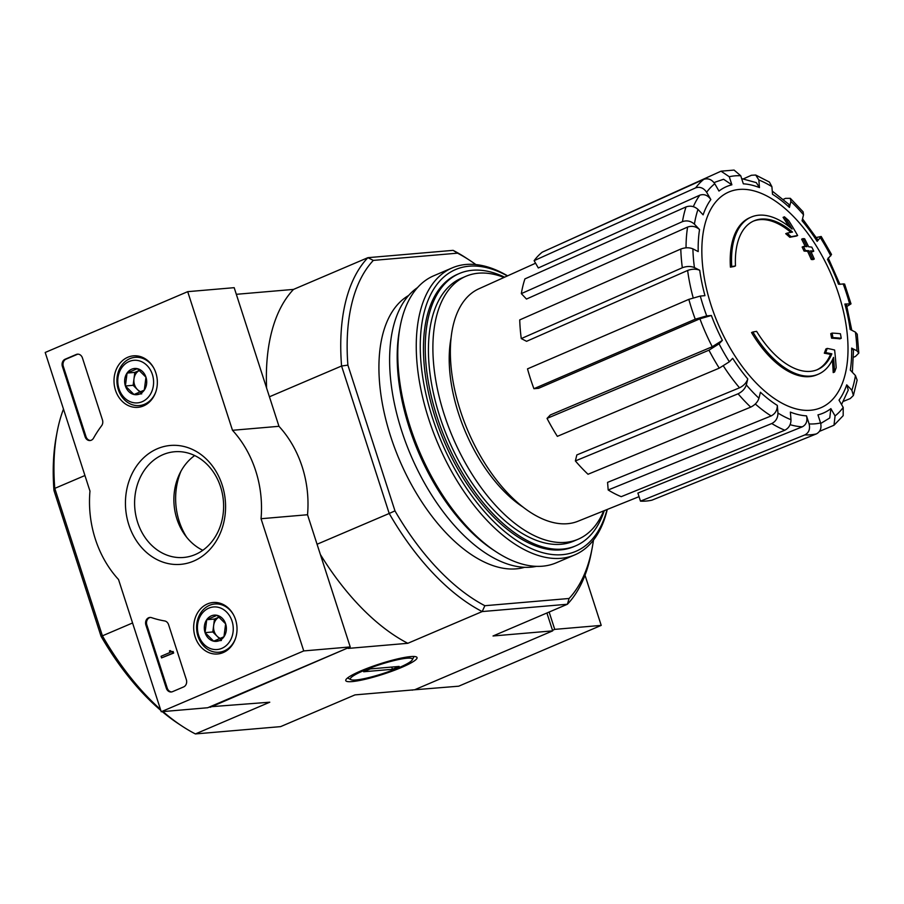 <?xml version="1.0" encoding="UTF-8"?>
<svg xmlns="http://www.w3.org/2000/svg" width="904" height="904" viewBox="0 0 904 904"><rect width="100%" height="100%" fill="white"/><g stroke="black" fill="none" stroke-linecap="round" stroke-linejoin="round"><path stroke-width="1.36" d="M751.258 217.062L749.924 217.638A85.428 44.974 -113.1 0 0 730.421 267.143L731.754 266.578A85.428 44.974 -113.1 0 1 751.258 217.062A85.428 44.974 -113.1 0 1 792.073 229.051A307.948 260.883 76 0 0 784.412 216.802L783.079 217.367A307.948 260.883 76 0 1 788.763 226.35M731.754 266.578A311.292 45.143 -17.9 0 1 735.472 265.923L734.127 266.488A311.292 45.143 -17.9 0 0 730.421 267.143M753.371 221.13A80.874 42.578 -113.1 0 1 790.876 232.373M735.472 265.923A80.874 42.578 -113.1 0 1 754.026 220.836A80.874 42.578 -113.1 0 1 792.514 232.057A307.383 21.967 159.4 0 0 787.056 233.13L785.723 233.695A305.111 199.648 9.3 0 1 789.813 237.289A308.241 22.024 -20.6 0 1 796.311 236.091L797.644 235.526A307.066 260.137 -104 0 0 788.593 220.452A298.376 195.23 -170.7 0 0 784.412 216.802M787.056 233.13A305.111 199.648 9.3 0 1 791.147 236.724L789.813 237.289M791.147 236.724A308.241 22.024 -20.6 0 1 797.644 235.526M818.312 374.211A85.428 44.974 -113.1 0 0 833.533 357.408A307.948 253.109 93.6 0 1 834.55 372.03A298.376 129.43 -40.5 0 0 836.166 367.736A307.066 252.374 -86.4 0 0 834.629 350.029A308.241 67.043 164.8 0 0 827.228 348.413A305.111 132.357 139.5 0 1 825.657 352.628A307.383 66.851 -15.2 0 1 831.849 353.837A80.874 42.578 -113.1 0 1 817.51 369.6A80.874 42.578 -113.1 0 1 756.603 331.339A311.292 45.143 162.1 0 0 752.885 331.994L751.552 332.559A85.428 44.974 -113.1 0 0 816.979 374.776L818.312 374.211A85.428 44.974 -113.1 0 1 752.885 331.994M832.369 359.973A307.948 253.109 93.6 0 1 833.217 372.595L834.55 372.03M827.228 348.413L825.883 348.989A305.111 132.357 139.5 0 1 824.312 353.204A307.383 66.851 -15.2 0 1 830.516 354.413A80.874 42.578 -113.1 0 1 816.832 369.872M825.657 352.628L824.312 353.204M831.849 353.837L830.516 354.413M832.087 333.101A307.902 257.934 85.1 0 1 832.934 337.621L831.59 338.186A309.462 44.884 -17.9 0 1 839.918 338.864L841.251 338.288A302.761 253.628 -94.9 0 0 840.415 333.768A310.14 44.974 162.1 0 0 832.087 333.101L830.753 333.666A307.902 257.934 85.1 0 1 831.59 338.186M832.934 337.621A309.462 44.884 -17.9 0 1 841.251 338.288M813.747 251.199A302.761 253.628 -94.9 0 0 811.815 247.142A309.462 44.884 162.1 0 0 808.651 246.792A305.032 255.527 -94.9 0 0 804.628 238.758A307.902 44.646 162.1 0 0 802.967 238.622A306.06 256.386 85.1 0 1 806.989 246.668A309.462 44.884 162.1 0 0 803.486 246.464L802.153 247.041A307.902 257.934 85.1 0 1 804.074 251.097A310.14 44.974 -17.9 0 1 807.577 251.289A306.06 256.386 85.1 0 1 811.272 259.471A311.292 45.143 -17.9 0 1 812.945 259.606L814.278 259.041A305.032 255.527 -94.9 0 0 810.583 250.849A310.14 44.974 -17.9 0 1 813.747 251.199L812.413 251.764A310.14 44.974 -17.9 0 0 810.922 251.594M803.486 246.464A307.902 257.934 85.1 0 1 805.407 250.521L804.074 251.097M805.407 250.521A310.14 44.974 -17.9 0 1 808.91 250.724L807.577 251.289M808.91 250.724A306.06 256.386 85.1 0 1 812.606 258.906L811.272 259.471M812.606 258.906A311.292 45.143 -17.9 0 1 814.278 259.041M802.967 238.622L801.622 239.187A306.06 256.386 85.1 0 1 805.317 246.555M838.731 294.365A117.271 61.743 -113.1 0 1 810.583 410.258A117.271 61.743 -113.1 0 1 711.12 305.326A117.271 61.743 -113.1 0 1 739.257 189.433A117.271 61.743 -113.1 0 1 838.731 294.365M816.99 237.356L821.194 236.486L817.171 241.368A123.147 64.839 -113.1 0 0 802.063 220.768L803.52 214.779L803.102 211.83L790.322 198.326L790.876 201.445L789.429 207.445A123.147 64.839 -113.1 0 0 772.524 194.27L771.892 186.653L769.406 182.054L755.71 175.037L758.851 179.975L759.473 187.58L756.298 182.631L741.653 178.619M759.473 187.58A123.147 64.839 -113.1 0 0 743.337 183.828L740.738 175.76L734.082 170.076L721.042 171.184L557.802 245.153M721.042 171.195L729.268 176.743L731.878 184.811L723.595 179.274L715.753 181.93A131.69 69.337 -113.1 0 0 714.092 182.721M731.878 184.811A123.147 64.839 -113.1 0 0 718.974 191.06L714.781 183.761C711.798 179.444 708.137 177.986 703.787 179.354L542.264 252.159A136.583 71.913 66.9 0 0 534.117 260.657L538.309 267.968L699.843 195.162C704.193 193.784 707.855 195.253 710.838 199.558L706.634 192.258C703.662 187.953 700.001 186.484 695.651 187.862A140.233 73.834 -113.1 0 1 703.787 179.354M710.838 199.558A123.147 64.839 -113.1 0 0 703.12 214.847L697.978 209.423C694.419 206.27 690.441 205.434 686.046 206.903L524.919 278.907A136.583 71.913 66.9 0 0 521.337 293.63L526.478 299.054L687.605 227.051C692.001 225.582 695.978 226.418 699.549 229.571L694.408 224.147C690.837 220.994 686.859 220.158 682.463 221.627A140.233 73.834 -113.1 0 1 686.046 206.903M699.549 229.571A123.147 64.839 -113.1 0 0 698.204 251.583L692.893 248.86C689.232 247.368 685.198 247.425 680.791 249.041L519.732 319.892A136.583 71.913 66.9 0 0 521.269 338.593L526.58 341.316L687.628 270.465C692.035 268.85 696.069 268.793 699.73 270.285L694.43 267.561C690.758 266.07 686.724 266.138 682.328 267.753A140.233 73.834 -113.1 0 1 680.791 249.041M699.73 270.285A123.147 64.839 -113.1 0 0 704.962 295.653L700.295 296.06L688.837 299.36L527.507 368.877A136.583 71.913 66.9 0 0 533.914 388.709L538.581 388.313L699.911 318.796L711.369 315.496L706.702 315.892L695.244 319.202A140.233 73.834 -113.1 0 1 688.837 299.36M547.044 418.405L550.355 414.947L712.262 346.729L722.375 340.367L719.064 343.825L708.951 350.187L547.044 418.405A136.583 71.913 66.9 0 0 557.35 436.349L719.256 368.143A140.233 73.834 -113.1 0 1 708.951 350.187M719.256 368.143L729.37 361.781L732.681 358.323A123.147 64.839 -113.1 0 0 747.777 378.923L746.331 384.912C745.032 388.754 742.274 391.714 738.082 393.794L575.373 460.927A136.583 71.913 66.9 0 0 588.018 474.261L750.715 407.128A140.233 73.834 -113.1 0 1 738.082 393.794M750.715 407.128C754.919 405.048 757.665 402.088 758.964 398.246L760.422 392.246A123.147 64.839 -113.1 0 0 777.327 405.421L777.948 413.038C777.926 417.874 775.869 421.377 771.779 423.535L608.189 489.979A136.583 71.913 66.9 0 0 621.229 496.669L784.819 430.225A140.233 73.834 -113.1 0 1 771.779 423.535M784.819 430.225C788.909 428.067 790.966 424.564 790.989 419.716L790.367 412.111A123.147 64.839 -113.1 0 0 806.504 415.863L809.114 423.931C810.3 429.061 808.899 432.722 804.922 434.892L640.484 501.144A136.583 71.913 66.9 0 0 651.953 500.161L816.38 433.909A140.233 73.834 -113.1 0 1 804.922 434.892M816.38 433.909C820.357 431.739 821.759 428.078 820.572 422.948L817.962 414.879A123.147 64.839 -113.1 0 0 830.866 408.631L835.07 415.93L833.985 425.242L819.476 431.366M833.996 425.242L843.172 415.671L843.206 407.433L839.014 400.133A123.147 64.839 -113.1 0 0 846.72 384.844L851.862 390.268L853.399 395.477L857.128 380.132L855.444 375.544L850.302 370.12A123.147 64.839 -113.1 0 0 851.647 348.108L856.947 350.831L858.8 353.091L857.252 334.197M857.241 334.197L855.421 332.13L850.11 329.406A123.147 64.839 -113.1 0 0 844.89 304.038L851.003 303.868L844.596 284.014M844.585 284.014L838.471 284.195A123.147 64.839 -113.1 0 0 827.476 259.324L831.522 254.465L821.205 236.486M806.504 415.863C807.69 420.993 806.3 424.654 802.311 426.824L637.885 493.075L640.484 501.144M777.327 405.421C777.304 410.269 775.248 413.772 771.146 415.93L607.567 482.374L608.189 489.979M747.777 378.923C746.478 382.765 743.732 385.737 739.529 387.805L576.831 454.938L575.373 460.927M533.914 388.709L695.244 319.202M521.269 338.593L682.328 267.753M521.337 293.63L682.463 221.627M534.117 260.657L695.651 187.862M755.71 175.037L751.427 175.263L743.348 178.89M790.311 198.326L785.531 198.36L783.282 199.355M772.265 191.094L788.853 204.315L789.429 207.445M802.526 218.847L817.894 239.944L817.171 241.368M847.41 306.128L851.003 303.868M844.89 304.038L846.336 304.275M858.8 353.091L855.455 356.447L853.512 357.249M851.647 348.108L853.489 350.379L852.359 372.29M853.399 395.477L850.212 398.585L843.398 401.353M846.72 384.844L848.257 390.076L841.545 404.551M830.866 408.631L829.759 417.964L820.73 423.467M160.822 710.431A199.038 104.796 -113.1 0 1 101.045 636.28L53.98 490.556A199.038 104.796 -113.1 0 1 56.263 436.575L57.054 432.349A203.592 107.192 -113.1 0 1 63.483 409.094M101.045 636.28L102.412 635.84L54.782 488.386L53.98 490.556M209.943 706.792L269.765 702.205L195.4 733.935A203.592 107.192 -113.1 0 1 182.529 726.42L178.935 724.07A199.038 104.796 -113.1 0 1 162.257 711.64M593.465 540.14A199.038 104.796 -113.1 0 1 592.233 547.711L591.442 551.937A203.592 107.192 -113.1 0 1 567.407 604.245L482.194 611.567A203.592 107.192 -113.1 0 1 389.206 513.472L394.969 510.873L347.893 365.137L341.576 366.007L269.426 396.788M317.055 544.253L389.206 513.472L341.576 366.007A203.592 107.192 -113.1 0 1 367.883 257.674L293.517 289.404L236.328 294.308M524.614 567.305A148.075 77.959 -113.1 0 1 399.5 460.034A148.075 77.959 -113.1 0 1 408.631 295.484M475.877 264.578A199.038 104.796 -113.1 0 0 469.56 260.228A199.038 104.796 -113.1 0 0 457.548 253.165L373.329 260.397A199.038 104.796 -113.1 0 0 347.893 365.137M592.233 547.711A199.038 104.796 -113.1 0 1 569.079 598.482L484.86 605.714A199.038 104.796 -113.1 0 1 394.969 510.873M84.942 475.515L54.782 488.386A203.592 107.192 -113.1 0 1 57.054 432.349M132.572 622.969L102.412 635.84A203.592 107.192 -113.1 0 0 160.483 709.403M347.995 647.885L210.112 707.323M195.4 733.935L280.613 726.624L354.978 694.894L414.631 689.775L552.683 630.868L546.909 612.991M401.783 667.344A37.459 5.435 162.1 0 0 416.416 656.948A37.459 5.435 162.1 0 0 379.725 663.92A37.459 5.435 162.1 0 0 345.893 679.729A37.459 5.435 162.1 0 0 363.306 679.718A37.459 5.435 162.1 0 0 401.783 667.344M484.86 605.714L482.194 611.567L407.817 643.298L348.164 648.417M552.683 630.868L493.03 635.987L567.407 604.245L569.079 598.482M457.548 253.165L453.096 250.351L367.883 257.674L373.329 260.397M293.517 289.404A203.592 107.192 66.9 0 0 266.601 388.031M453.096 250.351A203.592 107.192 -113.1 0 1 465.955 257.877L469.56 260.228M320.366 554.491A203.592 107.192 66.9 0 0 407.817 643.298M182.529 726.42A203.592 107.192 -113.1 0 1 162.969 711.584M186.665 537.247A62.647 52.477 85.1 0 1 180.992 471.153M604.256 510.658A148.075 77.959 -113.1 0 1 575.633 545.869A148.075 77.959 -113.1 0 1 445.819 440.271A148.075 77.959 -113.1 0 1 459.413 273.483A148.075 77.959 -113.1 0 1 472.487 270.262A148.075 77.959 -113.1 0 1 504.635 277.178M603.635 510.918A142.945 75.258 -113.1 0 1 578.074 539.259A142.945 75.258 -113.1 0 1 452.757 437.31A142.945 75.258 -113.1 0 1 465.876 276.296A142.945 75.258 -113.1 0 1 478.498 273.189A142.945 75.258 -113.1 0 1 504.014 277.46M578.074 539.259L573.622 541.157A142.945 75.258 -113.1 0 1 448.294 439.22A142.945 75.258 -113.1 0 1 461.424 278.206L465.876 276.296M639.038 496.658L578.018 521.224A126.357 66.523 -113.1 0 1 572.899 522.851A126.357 66.523 -113.1 0 1 465.967 426.146A126.357 66.523 -113.1 0 1 478.849 288.817L535.586 263.211M607.07 509.528A153.194 80.659 -113.1 0 1 455.797 470.916A153.194 80.659 -113.1 0 1 469.153 266.194A153.194 80.659 -113.1 0 1 507.393 275.935M574.741 546.242A148.075 77.959 -113.1 0 1 516.964 536.321A148.075 77.959 -113.1 0 1 425.705 322.457A148.075 77.959 -113.1 0 1 458.52 273.878M607.262 509.449A156.042 82.151 -113.1 0 1 574.752 554.909A156.042 82.151 -113.1 0 1 437.943 443.627A156.042 82.151 -113.1 0 1 452.271 267.866A156.042 82.151 -113.1 0 1 466.057 264.465A156.042 82.151 -113.1 0 1 507.585 275.844M574.752 554.909L556.276 562.796A156.042 82.151 -113.1 0 1 496.319 551.937A156.042 82.151 -113.1 0 1 400.156 326.547A156.042 82.151 -113.1 0 1 433.796 275.754L452.271 267.866M496.319 551.937L493.392 550.016A152.347 80.207 -113.1 0 1 399.511 329.983L400.156 326.547M536.479 566.345A152.347 80.207 -113.1 0 1 410.789 455.22A152.347 80.207 -113.1 0 1 417.535 287.585M412.167 689.978L458.712 686.192L601.216 625.387L585.001 575.204M552.513 630.325L554.74 629.376L601.216 625.387M412.224 690.181L412.834 689.921M554.74 629.376L549.135 612.042M303.744 650.925L161.24 711.731L118.537 579.532A102.514 85.88 85.1 0 1 89.971 491.098L45.2 352.47L187.704 291.664L232.486 430.293A102.514 85.88 85.1 0 1 261.041 518.726L303.744 650.925L350.221 646.936L207.717 707.742L161.24 711.731M127.814 357.261A25.843 21.651 85.1 0 1 134.041 355.803A25.843 21.651 85.1 0 1 157.239 379.736A25.843 21.651 85.1 0 1 138.459 407.275A25.843 21.651 85.1 0 1 114.672 387.206A25.843 21.651 85.1 0 1 127.814 357.261M207.491 603.917A25.843 21.651 85.1 0 1 213.717 602.459A25.843 21.651 85.1 0 1 236.916 626.393A25.843 21.651 85.1 0 1 218.135 653.931A25.843 21.651 85.1 0 1 194.337 633.862A25.843 21.651 85.1 0 1 207.491 603.917M157.364 448.734A59.664 49.991 85.1 0 1 224.994 515.766A59.664 49.991 85.1 0 1 144.177 550.253A59.664 49.991 85.1 0 1 157.364 448.734M186.348 679.661A5.695 4.769 85.1 0 1 183.625 686.927L172.494 691.673A5.695 4.769 85.1 0 1 171.251 691.989A5.695 4.769 85.1 0 1 166.313 688.215L145.894 625.026A5.695 4.769 85.1 0 1 149.861 617.455A5.695 4.769 85.1 0 1 151.522 617.647A117.317 98.276 85.1 0 0 164.664 620.946A5.695 4.769 85.1 0 1 168.585 624.675L186.348 679.661M102.468 419.964A5.695 4.769 85.1 0 1 101.621 425.727A116.752 97.801 85.1 0 0 93.541 438.124A5.695 4.769 85.1 0 1 90.038 440.542A5.695 4.769 85.1 0 1 85.1 436.768L62.399 366.493A5.695 4.769 85.1 0 1 65.122 359.227L76.252 354.481A5.695 4.769 85.1 0 1 77.495 354.165A5.695 4.769 85.1 0 1 82.433 357.939L102.468 419.964M232.486 430.293L278.963 426.304L234.181 287.675L187.704 291.664M278.963 426.304A102.514 85.88 85.1 0 1 307.529 514.738L261.041 518.726M307.529 514.738L350.221 646.936M162.98 454.655A53.053 44.443 85.1 0 1 174.574 451.751A53.053 44.443 85.1 0 1 223.39 500.805A53.053 44.443 85.1 0 1 183.648 557.463A53.053 44.443 85.1 0 1 135.837 515.461A53.053 44.443 85.1 0 1 162.98 454.655M202.812 550.299A53.053 44.443 85.1 0 1 174.11 505.031A53.053 44.443 85.1 0 1 194.688 455.548M171.715 691.922A5.695 4.769 85.1 0 1 167.24 688.136L146.832 624.946A5.695 4.769 85.1 0 1 150.335 617.432M172.201 651.535L172.72 653.14L161.579 657.897L161.059 656.281L170.02 652.462L169.455 650.88L170.121 650.586L170.381 651.4A0.859 0.712 85.1 0 0 171.308 651.92L173.127 651.456L173.647 653.061L172.72 653.14M171.636 651.773A0.859 0.712 85.1 0 1 171.308 651.321L170.381 651.4M170.121 650.586L171.308 651.321M173.647 653.061L161.579 657.897M90.502 440.474A5.695 4.769 85.1 0 1 86.027 436.688L63.325 366.414A5.695 4.769 85.1 0 1 66.048 359.148L77.179 354.402A5.695 4.769 85.1 0 1 77.959 354.153M217.028 615.319L225.627 623.85L223.955 636.778L213.66 641.162L205.061 632.63L206.733 619.715L217.028 615.319A13.153 11.017 85.1 0 1 225.627 623.85A13.153 11.017 85.1 0 1 223.955 636.778A13.153 11.017 85.1 0 1 213.66 641.162A13.153 11.017 85.1 0 1 205.061 632.63A13.153 11.017 85.1 0 1 206.733 619.715A13.153 11.017 85.1 0 1 217.028 615.319M198.643 635.365A21.357 17.888 85.1 0 1 218.067 607.262A21.357 17.888 85.1 0 1 229.322 642.089A21.357 17.888 85.1 0 1 198.643 635.365M235.537 638.371A24.205 20.272 85.1 0 1 218.96 652.225A24.205 20.272 85.1 0 1 197.965 636.19A24.205 20.272 85.1 0 1 214.824 603.996A24.205 20.272 85.1 0 1 233.514 614.822M220.666 638.495A11.39 9.537 85.1 0 1 217.107 636.235L219.785 638.879M217.107 636.235A11.39 9.537 85.1 0 1 213.649 625.511L212.802 631.964L217.107 636.235M213.649 625.511A11.39 9.537 85.1 0 1 219.344 616.98L214.485 619.048L213.649 625.511M221.412 640.495L213.66 641.162M214.485 619.048L206.733 619.715M212.802 631.964L205.061 632.63M137.351 368.674L145.962 377.205L144.278 390.121L133.995 394.506L125.396 385.974L127.068 373.058L137.351 368.674A13.153 11.017 85.1 0 1 145.962 377.205A13.153 11.017 85.1 0 1 144.278 390.121A13.153 11.017 85.1 0 1 133.995 394.506A13.153 11.017 85.1 0 1 125.396 385.974A13.153 11.017 85.1 0 1 127.068 373.058A13.153 11.017 85.1 0 1 137.351 368.674M118.978 388.709A21.357 17.888 85.1 0 1 138.402 360.617A21.357 17.888 85.1 0 1 149.657 395.443A21.357 17.888 85.1 0 1 118.978 388.709M155.872 391.714A24.205 20.272 85.1 0 1 139.295 405.568A24.205 20.272 85.1 0 1 118.3 389.534A24.205 20.272 85.1 0 1 135.159 357.34A24.205 20.272 85.1 0 1 153.849 368.177M141.001 391.839A11.39 9.537 85.1 0 1 137.442 389.579L140.109 392.223M137.442 389.579A11.39 9.537 85.1 0 1 133.984 378.855L133.137 385.307L137.442 389.579M133.984 378.855A11.39 9.537 85.1 0 1 139.679 370.324L134.82 372.391L133.984 378.855M141.747 393.839L133.995 394.506M134.82 372.391L127.068 373.058M133.137 385.307L125.396 385.974M406.879 658.225A32.589 4.723 -17.9 0 1 412.292 659.841A32.589 4.723 -17.9 0 1 382.855 673.593A32.589 4.723 -17.9 0 1 350.933 679.661A32.589 4.723 -17.9 0 1 369.284 668.35A32.589 4.723 -17.9 0 1 406.879 658.225M399.15 666.429L392.472 669.288L363.645 671.762L370.335 668.904L399.15 666.429M391.748 667.073L392.472 669.288M758.851 179.975A131.69 69.337 -113.1 0 1 771.892 186.653M729.268 176.743A131.69 69.337 -113.1 0 1 740.738 175.76M706.634 192.258A131.69 69.337 -113.1 0 1 714.781 183.761M694.408 224.147A131.69 69.337 -113.1 0 1 697.978 209.423M694.43 267.561A131.69 69.337 -113.1 0 1 692.893 248.86M706.702 315.892A131.69 69.337 -113.1 0 1 700.295 296.06M722.375 340.367A123.147 64.839 -113.1 0 1 711.369 315.496M729.37 361.781A131.69 69.337 -113.1 0 1 719.064 343.825M758.964 398.246A131.69 69.337 -113.1 0 1 746.331 384.912M790.989 419.716A131.69 69.337 -113.1 0 1 777.948 413.038M820.572 422.948A131.69 69.337 -113.1 0 1 809.114 423.931M843.206 407.433A131.69 69.337 -113.1 0 1 835.07 415.93M855.444 375.544A131.69 69.337 -113.1 0 1 851.862 390.268M855.421 332.13A131.69 69.337 -113.1 0 1 856.947 350.831M843.138 283.799A131.69 69.337 -113.1 0 1 849.545 303.631M820.482 237.91A131.69 69.337 -113.1 0 1 830.787 255.866M790.876 201.445A131.69 69.337 -113.1 0 1 803.52 214.779M693.165 297.744A131.69 69.337 -113.1 0 1 687.628 270.465M712.262 346.729A131.69 69.337 -113.1 0 1 699.911 318.796M739.529 387.805A131.69 69.337 -113.1 0 1 723.437 366.041M771.146 415.93A131.69 69.337 -113.1 0 1 755.303 403.998M802.311 426.824A131.69 69.337 -113.1 0 1 790.107 424.677M693.334 206.677A131.69 69.337 -113.1 0 1 699.843 195.162M686.046 247.82A131.69 69.337 -113.1 0 1 687.605 227.051M523.19 507.189A116.752 61.472 -113.1 0 1 451.039 338.107M167.24 688.136L166.313 688.215M146.832 624.946L145.894 625.026M77.179 354.402L76.252 354.481M66.048 359.148L65.122 359.227M63.325 366.414L62.399 366.493M86.027 436.688L85.1 436.768M839.929 284.41L828.211 257.922M459.413 273.483L457.627 274.251M575.633 545.869L573.848 546.626M851.783 330.265L846.347 304.264M714.07 182.687L715.753 181.93M218.96 652.225L224.972 651.705M214.824 603.996L220.825 603.476M139.295 405.568L145.295 405.06M135.159 357.34L141.16 356.82M412.292 659.841L414.055 656.485M350.933 679.661L347.543 677.977"/></g></svg>
